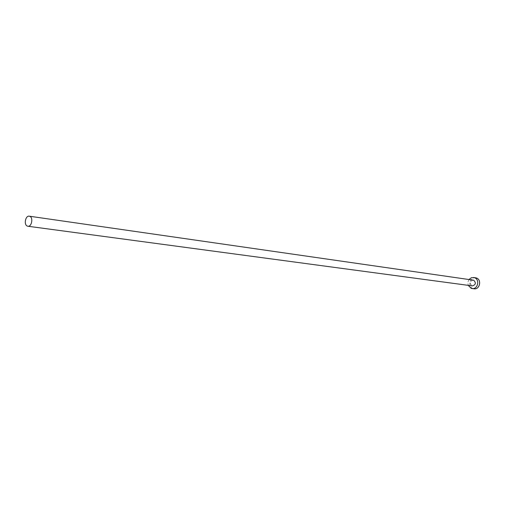 <?xml version="1.0" encoding="UTF-8"?>
<svg xmlns="http://www.w3.org/2000/svg" width="505" height="505" viewBox="0 0 505 505"><rect width="100%" height="100%" fill="white"/><g stroke="black" fill="none" stroke-linecap="round" stroke-linejoin="round"><path stroke-width="0.38" stroke-dasharray="2.52 1.89" d="M473.21 280.105C469.764 281.285 469.347 283.185 471.96 285.805L472.402 285.912M475.546 277.769C469.726 276.62 467.441 286.966 473.153 288.595L474.012 288.797M469 279.499L467.845 282.314L468.185 285.344"/><path stroke-width="0.76" d="M27.32 226.082L27.87 226.234C31.663 227.016 33.488 217.56 29.77 216.329L29.265 216.191C25.465 215.389 23.615 224.813 27.32 226.082M27.87 226.234L472.402 285.912C475.836 284.706 476.24 282.806 473.621 280.199L29.265 216.191M468.185 285.344L471.216 288.342L472.074 288.544C477.888 289.599 480.078 279.24 474.365 277.662L471.436 277.693L469 279.499M472.074 288.544L474.012 288.797C479.819 289.851 481.997 279.517 476.297 277.946L473.614 277.485"/></g></svg>
